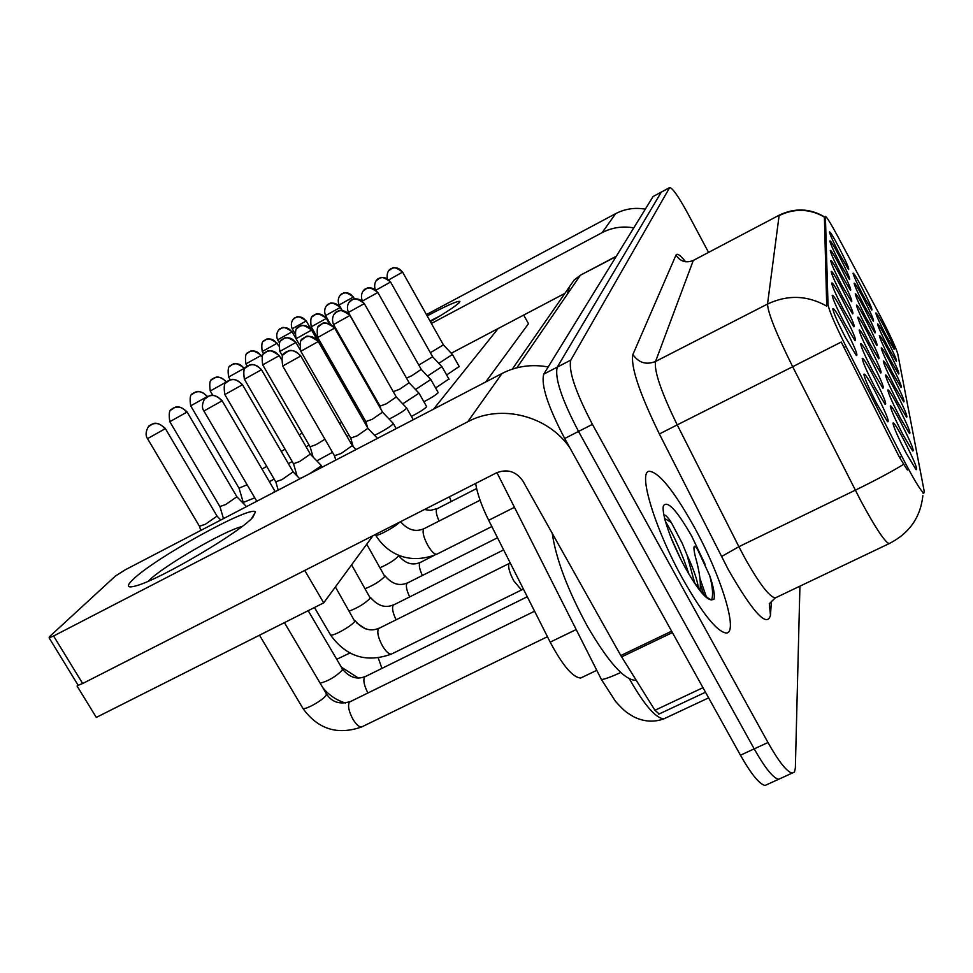 <?xml version="1.0" encoding="UTF-8"?>
<svg xmlns="http://www.w3.org/2000/svg" width="973" height="973" viewBox="0 0 973 973"><rect width="100%" height="100%" fill="white"/><g stroke="black" fill="none" stroke-linecap="round" stroke-linejoin="round"><path stroke-width="1.46" d="M839.444 253.965C833.508 242.386 830.164 235.052 829.434 231.963C829.896 231.136 833.083 236.305 838.981 247.47C846.34 261.907 849.538 269.253 848.565 269.509L839.444 253.965M841.669 285.089C835.162 272.44 831.501 264.303 830.687 260.715C831.173 259.596 834.652 265.13 841.122 277.305C849.38 293.542 852.847 301.679 851.509 301.703L841.669 285.089M842.509 296.85C835.795 283.775 832.012 275.347 831.161 271.564C831.66 270.324 835.248 275.979 841.925 288.543C850.536 305.486 854.099 313.926 852.603 313.841L842.509 296.85M843.409 309.414C836.464 295.914 832.547 287.157 831.66 283.143C832.17 281.769 835.868 287.57 842.776 300.535C851.789 318.256 855.449 327.001 853.759 326.806L843.409 309.414M840.891 274.07C834.579 261.798 831.027 253.953 830.249 250.535C830.723 249.526 834.092 254.938 840.368 266.76C848.298 282.34 851.667 290.197 850.463 290.319L840.891 274.07M840.149 263.707C834.019 251.8 830.589 244.223 829.835 240.976C830.297 240.063 833.569 245.342 839.65 256.823C847.288 271.82 850.572 279.409 849.49 279.604L840.149 263.707M844.369 322.878C837.181 308.903 833.119 299.793 832.195 295.549C832.718 294.016 836.549 299.952 843.688 313.355C853.126 331.927 856.897 341.024 854.999 340.659L844.369 322.878M845.403 337.327C837.948 322.854 833.739 313.367 832.779 308.855C833.302 307.152 837.267 313.233 844.673 327.098C854.574 346.607 858.454 356.082 856.313 355.522L845.403 337.327M863.075 295.257C857.104 283.617 853.759 276.271 853.041 273.218C853.503 272.489 856.532 277.439 862.151 288.069C869.485 302.481 872.696 309.828 871.759 310.107L863.075 295.257M864.462 306.057C858.308 294.065 854.853 286.463 854.124 283.265C854.586 282.45 857.7 287.509 863.477 298.431C871.103 313.391 874.386 320.993 873.34 321.212L864.462 306.057M869.144 342.63C862.382 329.458 858.587 321.005 857.76 317.271C858.271 316.189 861.664 321.589 867.977 333.471C876.564 350.377 880.139 358.806 878.692 358.769L869.144 342.63M870.92 356.459C863.915 342.837 859.998 334.055 859.135 330.127C859.658 328.923 863.16 334.444 869.667 346.68C878.643 364.352 882.316 373.109 880.699 372.951L870.92 356.459M872.817 371.26C865.569 357.152 861.494 348.006 860.606 343.846C861.141 342.532 864.766 348.176 871.48 360.801C880.869 379.3 884.652 388.397 882.839 388.093L872.817 371.26M874.849 387.12C867.332 372.489 863.112 362.965 862.187 358.563C862.735 357.103 866.469 362.88 873.413 375.894C883.265 395.33 887.169 404.804 885.114 404.318L874.849 387.12M865.921 317.502C859.585 305.133 856.021 297.276 855.255 293.919C855.741 293.019 858.952 298.188 864.888 309.414C872.805 324.97 876.187 332.827 875.031 332.973L865.921 317.502M867.49 329.665C860.935 316.906 857.262 308.769 856.471 305.23C856.958 304.245 860.266 309.536 866.384 321.078C874.618 337.278 878.096 345.403 876.807 345.476L867.49 329.665M877.038 404.172C869.23 388.981 864.839 379.044 863.878 374.35C864.438 372.732 868.305 378.655 875.493 392.107C885.856 412.552 889.869 422.428 887.546 421.723L877.038 404.172M885.844 335.065C879.847 323.364 876.491 316.006 875.785 312.99C876.247 312.333 879.142 317.089 884.493 327.232C891.815 341.608 895.026 348.954 894.126 349.271L885.844 335.065M887.863 346.814C881.684 334.748 878.23 327.147 877.5 323.985C877.962 323.267 880.942 328.12 886.439 338.519C894.029 353.442 897.325 361.032 896.328 361.299L887.863 346.814M890.003 359.256C883.63 346.826 880.066 338.945 879.312 335.636C879.787 334.858 882.852 339.796 888.495 350.475C896.376 365.982 899.77 373.839 898.663 374.033L890.003 359.256M894.698 386.536C887.887 373.267 884.08 364.802 883.289 361.129C883.788 360.192 887.023 365.349 892.983 376.6C901.545 393.445 905.133 401.885 903.747 401.898L894.698 386.536M892.277 372.477C885.685 359.633 882.012 351.472 881.246 347.993C881.733 347.142 884.871 352.19 890.672 363.136C898.882 379.288 902.36 387.424 901.132 387.546L892.277 372.477M902.968 434.663C895.391 419.898 891.159 410.363 890.283 406.033C890.83 404.792 894.369 410.29 900.889 422.55C910.679 441.888 914.608 451.35 912.638 450.937L902.968 434.663M900.025 417.526C892.728 403.296 888.641 394.15 887.79 390.064C888.325 388.932 891.755 394.308 898.079 406.215C907.42 424.642 911.227 433.739 909.487 433.496L900.025 417.526M897.264 401.521C890.222 387.789 886.294 378.996 885.466 375.128C885.977 374.094 889.31 379.361 895.452 390.927C904.379 408.538 908.077 417.283 906.532 417.186L897.264 401.521M906.131 453.041C898.261 437.704 893.859 427.743 892.946 423.158C893.518 421.783 897.167 427.415 903.893 440.039C914.194 460.387 918.232 470.251 916.007 469.631L906.131 453.041M878.388 312.394L881.052 317.453C890.441 335.734 896.011 347.86 897.763 353.831L924.216 491.256L923.851 493.104C920.592 490.781 913.246 478.521 901.801 456.337L845.999 346.424C834.943 324.313 828.947 310.314 828.011 304.44L825.396 216.359C826.758 216.906 831.027 223.851 838.203 237.193L878.388 312.394M582.353 677.22L580.711 678.011C572.866 677.561 562.686 665.605 550.195 642.144L488.689 520.287C481.671 506.13 477.317 493.858 475.639 483.459M693.761 526.174C673.73 490.465 658.891 472.173 649.259 471.273C637.558 471.467 654.926 529.117 682.851 579.093C702.384 613.464 716.76 631.441 725.98 633.009C739.31 633.946 720.725 574.605 693.761 526.174C673.73 490.465 658.891 472.173 649.259 471.273C637.558 471.467 654.926 529.117 682.851 579.093C702.384 613.464 716.76 631.441 725.98 633.009C739.31 633.946 720.725 574.605 693.761 526.174M706.276 596.595L700.001 578.582L706.276 596.595M708.441 252.165L688.02 213.865C678.692 196.753 672.574 187.984 669.692 187.546L653.09 196.51L543.773 374.119C540.806 384.736 547.775 406.191 564.693 438.482L740.441 755.194L754.184 748.869C764.875 767.746 772.988 777.889 778.534 779.312L780.966 778.205L778.534 779.312C772.988 777.889 764.875 767.746 754.184 748.869L578.534 431.428L754.184 748.869L767.977 742.521C778.643 761.445 786.683 771.65 792.095 773.146L794.467 772.063L795.355 768.05L799.928 586.172M543.773 374.119L557.261 367.125C554.513 377.646 561.616 399.088 578.534 431.428C561.616 399.088 554.513 377.646 557.261 367.125L661.275 192.143L557.261 367.125L570.798 360.119C568.281 370.531 575.493 391.949 592.435 424.362L767.977 742.521M907.359 469.971L899.526 457.444L841.244 342.034L792.679 366.712C776.259 333.63 767.879 312.747 767.527 304.05C787.631 294.564 807.371 295.257 826.734 306.118L824.399 216.87M922.708 491.985L923.097 493.238M669.692 187.546L570.798 360.119M740.441 755.194C751.144 774.022 759.329 784.116 765.009 785.479L767.527 784.323M199.453 526.271L205.388 524.252L217.04 516.091L165.337 428.534M522.452 589.516L521.042 589.492L513.841 580.942C509.657 573.048 508.003 567.393 508.891 563.951L509.22 563.489M273.632 492.484L274.714 490.818L222.099 400.706M334.469 455.753L341.134 453.454L352.287 445.622L300.754 355.899M219.886 506.568L225.712 504.525L236.901 496.765L187.059 411.932M243.25 502.457L254.768 497.811M239.005 488.13L247.118 484.773M269.399 481.72L274.118 479.069M262.005 469.047L266.748 466.42M288.397 463.707L292.18 461.506M281.27 451.436L285.04 449.21M275.724 481.805L281.951 479.64L293.128 471.844L242.447 384.639M224.727 394.381L275.931 482.17L278.193 490.1M309.621 473.729L320.956 466.091L321.029 465.167M299.599 478.594L303.102 477.123M293.469 463.732L299.587 461.555L310.326 454.111L261.445 369.631M316.797 460.874L332.486 452.323M310.095 446.802L316.091 444.612L324.946 439.249M350.681 438.093L357.213 435.795L367.94 428.315L318.256 341.487M552.238 533.326C556.021 559.122 567.758 590.149 587.461 626.393C607.991 661.555 623.888 679.531 635.162 680.309L636.123 680.139M698.383 587.862C697.24 579.713 693.481 568.828 687.096 555.182L682.341 543.554L671.321 522.525C667.989 517.454 665.617 514.948 664.206 514.997M690.295 576.442C699.709 590.587 706.739 598.395 711.372 599.867L713.939 599.38C715.058 595.281 713.659 587.388 709.731 575.7L697.556 549.441C691.462 539.723 694.564 554.646 696.291 560.034C699.672 572.988 700.937 582.815 700.086 589.504M687.096 555.182L694.613 582.791M665.459 521.419C674.374 536.147 682.219 553.771 688.993 574.289M709.731 575.7C712.674 586.816 713.306 594.904 711.652 599.94M670.786 537.108L680.565 558.818M427.147 315.897C446.716 305.522 457.626 300.706 459.901 301.411L459.159 302.725C455.461 306.276 445.865 312.588 430.382 321.649M439.869 316.006L430.03 321.029M645.294 209.171C634.846 207.322 624.958 208.83 615.617 213.671L426.417 314.595M633.776 227.889C622.623 225.906 612.078 227.487 602.141 232.644L431.392 323.462M336.232 372.902L337.12 372.087M336.743 373.79L337.789 373.255M451.253 353.235L564.936 293.347M132.863 579.628C154.342 558.259 250.998 504.865 255.461 511.907L252.798 517.344C239.711 532.413 161.433 578.643 136.974 585.576C127.122 588.495 125.748 586.512 132.863 579.628M242.022 526.539C224.605 530.528 163.002 566.213 148.942 580.553L148.237 581.246M548.176 366.967C531.854 363.975 516.481 366.128 502.068 373.45L125.225 569.813L115.41 576.052L49.38 636.792L49.124 637.874L53.588 636.001L82.669 683.508L496.461 472.854C507.347 468.633 516.189 471.406 522.988 481.161L620.786 655.534L671.625 631.173M569.996 448.03C548.176 415.702 501.071 403.698 467.721 421.783L53.588 636.001M82.669 683.508L78.156 685.284L77.791 684.688M659.159 713.975L654.951 710.266L620.786 655.534M459.195 366.493L446.631 374.97M448.906 378.996L435.6 387.984M437.996 392.241L438.008 392.861C435.661 395.111 430.954 398.079 423.887 401.776M426.429 406.276L426.442 406.957C423.863 409.438 418.852 412.588 411.421 416.42M523.693 315.07L528.473 323.705L485.734 381.963M372.939 535.746L323.705 602.859L96.303 717.417L77.074 686.026L78.022 685.065M78.752 685.174L77.074 686.026M498.127 328.546L433.581 409.134M297.069 475.967L293.615 464.048M323.705 602.859L304.744 570.458M347.045 436.476L348.991 435.15M339.772 423.814L341.608 422.294M374.532 435.272L378.874 433.155C386.026 429.312 390.769 426.259 393.116 423.973L393.116 423.194M365.848 421.589L372.233 419.278L382.571 412.151L334.615 328.01M389.091 419.047L392.739 417.247C399.672 413.513 404.257 410.582 406.471 408.417L406.471 407.711M380.054 406.13L386.317 403.807L396.279 396.996L349.927 315.398M402.725 403.831L419.022 393.177M393.396 391.608L399.526 389.297L409.134 382.766L364.303 303.564M348.346 312.297L393.627 392.338M306.106 446.814L309.061 445.002M299.197 434.882L302.141 433.046M352.713 401.703L353.661 401.01M363.148 419.947L364.376 419.022M375.59 399.915L376.308 399.562M368.974 388.288L369.704 387.972M415.507 389.528L430.82 379.506M406.495 378.108L411.944 375.651L421.236 369.375L377.816 292.435M427.512 376.065L441.937 366.614M418.791 365.057L432.632 356.763L390.538 281.951M438.823 363.367L452.433 354.452M430.358 352.725L443.396 344.856L402.554 272.063M901.801 456.337L899.526 457.444M845.999 346.424L843.737 347.556M828.011 304.44L826.503 305.206M825.274 216.711L824.131 217.307M514.462 507.31L488.689 520.287M576.186 629.543L550.195 642.144M771.407 601.265L770.47 615.264L769.29 603.491M770.47 615.264C767.15 627.926 753.138 612.795 728.424 569.85L659.39 433.982C639.31 392.764 630.48 366.249 632.912 354.464L675.98 255.108C677.123 252.931 680.322 255.145 685.588 261.773M903.576 464.352C891.706 471.662 875.615 480.273 855.303 490.185L738.896 546.692L744.418 557.225C758.916 583.168 769.181 596.741 775.238 597.945L776.661 597.264M889.942 543.238L889.054 543.652C884.566 541.633 875.165 527.39 860.862 500.9L792.679 366.712L677.22 424.873L738.896 546.692L721.455 556.592M824.459 216.845C809.901 208.319 794.88 207.723 779.397 215.082L693.311 260.436L655.547 361.469L767.527 304.05L779.118 215.58C794.467 208.198 809.524 208.66 824.277 216.943M669.473 187.777L653.09 196.51M592.435 424.362L564.693 438.482M632.912 354.464C638.604 362.832 646.145 365.167 655.547 361.469C654.002 371.017 661.226 392.155 677.22 424.873L659.39 433.982M779.397 215.082L693.311 260.436C686.087 263.342 680.309 261.567 675.98 255.108M629.446 678.899L630.65 681.051C644.941 705.693 656.009 718.293 663.841 718.852L666.298 717.709M620.774 672.513C610.752 677.05 604.294 679.385 601.423 679.519L600.815 678.327M567.381 294.162L569.619 286.476L574.24 279.944L580.735 275.031L616.104 256.592M512.309 369.132L574.24 279.944L580.115 275.602L516.858 367.806M147.397 438.434L147.519 438.641C143.323 432.912 149.83 424.07 149.489 425.7L151.107 424.569C156.58 422.331 161.177 423.778 164.887 428.911L165.215 428.327C160.168 423.863 156.094 422.331 153.004 423.717L148.601 426.563M362.284 726.636L361.749 726.904C359.268 727.269 356.349 724.763 353.004 719.363C348.796 711.482 347.592 705.729 349.38 702.092L534.578 611.214M302.384 707.517L302.992 708.539C306.167 709.767 323.79 699.587 326.296 695.087L326.101 693.25L284.432 622.635M199.684 526.661L147.519 438.641L164.887 428.911M203.758 410.788L203.892 411.007C199.647 405.169 206.191 396.133 205.862 397.787L207.565 396.583C213.233 394.26 217.952 395.743 221.747 401.022L221.978 400.487C216.821 395.889 212.673 394.296 209.511 395.707L204.561 399.161M391.924 653.856L391.487 654.063C389.03 654.415 386.026 651.703 382.474 645.914C378.156 637.765 376.843 631.988 378.558 628.558L509.256 563.44M330.102 634.177L330.65 635.114C333.812 636.147 352.323 625.566 354.756 621.346L335.393 586.914M256.787 501.253L203.892 411.007L221.747 401.022M282.62 365.824L282.729 366.03C281.465 358.003 282.121 353.637 284.712 352.944L286.439 351.74C292.095 349.416 296.789 350.876 300.499 356.13L300.633 355.692C295.597 351.131 291.547 349.514 288.482 350.852L282.924 355.023M437.084 554.075L436.804 554.209C434.53 554.525 431.562 551.63 427.889 545.537C423.596 537.4 422.197 531.842 423.705 528.862L480.066 500.219M375.383 534.554L375.809 535.296C378.521 536.05 396.266 526.259 399.599 522.16M334.688 456.142L282.729 366.03L300.499 356.13M169.716 421.504L169.825 421.686C168.621 413.963 169.266 409.791 171.759 409.183L173.316 408.088C178.631 405.923 183.07 407.31 186.646 412.284L186.95 411.749C182.085 407.432 178.156 405.936 175.164 407.261L170.92 409.998M320.166 683.18C328.387 681.039 335.758 676.697 342.289 670.154L342.131 668.487L308.173 610.679M367.843 692.849C364.06 685.442 362.99 680.139 364.62 676.928L527.281 596.741M220.08 506.909L169.825 421.686L186.646 412.284M190.599 405.668L190.696 405.838C189.54 398.358 190.173 394.32 192.593 393.724L194.101 392.678C199.246 390.574 203.552 391.924 207.006 396.729L207.285 396.254C202.542 392.046 198.723 390.587 195.853 391.9L191.79 394.503M336.719 659.293L349.83 653.053M381.89 668.256L378.29 658.04M239.176 488.434L190.696 405.838L207.006 396.729M210.18 390.83L210.265 390.976C209.183 383.678 209.815 379.75 212.175 379.202L213.573 378.229C218.572 376.186 222.744 377.488 226.089 382.158L226.344 381.72C221.759 377.621 218.074 376.21 215.264 377.488L211.36 379.981M212.734 395.208L210.265 390.976L226.089 382.158M228.57 376.879L228.643 377.013C227.597 369.935 228.229 366.128 230.516 365.605L231.878 364.668C236.731 362.674 240.781 363.938 244.004 368.463L244.247 368.062C238.263 363.926 234.542 362.601 233.07 364.097L229.737 366.347M230.273 379.811L228.643 377.013L244.004 368.463M242.119 384.931L224.836 394.576C223.595 386.707 224.24 382.438 226.794 381.769L228.424 380.638C233.909 378.388 238.47 379.823 242.119 384.931L242.326 384.444C237.363 379.993 233.362 378.448 230.309 379.798L225.541 383.082M349.465 611.032C358.441 607.505 365.386 603.199 370.275 598.14L351.594 564.839M396.047 619.716C392.703 612.625 391.778 607.76 393.274 605.121L503.637 549.903M244.296 379.056L244.405 379.227C243.214 371.613 243.858 367.49 246.327 366.845L247.896 365.751C253.211 363.574 257.626 364.96 261.141 369.898L261.336 369.46C256.556 365.143 252.688 363.634 249.733 364.948L245.135 368.086M365.41 588.616C374.082 584.968 380.54 580.917 384.785 576.454L366.736 544.199M409.621 596.826C406.519 590.125 405.656 585.588 407.042 583.204L497.507 537.765M293.664 464.048L244.405 379.227L261.141 369.898M262.625 364.705L262.71 364.863C261.603 357.432 262.248 353.43 264.632 352.858L266.115 351.825C271.272 349.708 275.541 351.046 278.947 355.826L279.129 355.425C272.732 351.01 268.803 349.611 267.332 351.241L263.476 354.038M380.285 567.612C388.604 563.926 394.637 560.107 398.371 556.13L398.577 555.133M422.343 575.42C419.46 569.083 418.658 564.827 419.935 562.662L434.043 555.461M310.265 447.081L262.71 364.863L278.947 355.826M300.718 351.083L300.827 351.265C299.648 343.445 300.304 339.224 302.798 338.592L304.427 337.461C309.913 335.199 314.449 336.622 318.025 341.693L318.159 341.304C311.299 336.573 307.164 335.077 305.765 336.816L301.083 340.55M439.03 521.017C436.342 514.802 435.624 510.74 436.865 508.843L476.612 488.555M350.888 438.446L300.827 351.265L318.025 341.693M703.637 594.029L700.487 584.834M705.121 564.34L691.706 536.147C676.819 510.205 667.393 500.086 663.428 505.79C661.178 513.318 671.394 542.642 685.211 567.648C697.24 588.847 705.96 599.587 711.372 599.867M602.141 232.644L615.617 213.671M467.721 421.783L502.068 373.45M672.404 632.572L621.601 656.909M654.951 710.266L702.98 687.68M279.798 351.253L279.883 351.399C278.825 344.187 279.458 340.307 281.769 339.759L283.204 338.762C288.215 336.694 292.35 337.996 295.634 342.63L295.816 342.277C289.577 337.984 285.77 336.622 284.371 338.203L280.662 340.878M282.438 355.838L279.883 351.399L295.634 342.63M317.636 337.303L317.733 337.473C316.602 329.896 317.247 325.809 319.667 325.213L321.248 324.118C326.551 321.929 330.942 323.291 334.396 328.205L334.517 327.852C327.937 323.279 323.912 321.832 322.452 323.535L318.049 327.037M366.018 421.893L317.733 337.473L334.396 328.205M451.192 501.484L449.417 496.802M333.484 324.41L333.557 324.556C329.811 315.374 337.765 310.533 336.39 311.968L336.986 311.615C342.143 309.499 346.388 310.813 349.733 315.58L349.842 315.252C343.445 310.801 339.541 309.402 338.142 311.056L333.921 314.401M380.212 406.398L333.557 324.556L349.733 315.58M364.121 303.734L348.419 312.43C344.819 303.43 352.567 298.833 351.192 300.231L351.764 299.891C356.763 297.823 360.886 299.112 364.121 303.734L364.23 303.43C358.319 299.21 354.598 297.835 353.065 299.283L348.821 302.53M245.865 363.768L245.938 363.89C244.941 357.006 245.549 353.308 247.774 352.798L249.088 351.898C253.819 349.952 257.748 351.18 260.873 355.571L261.092 355.206C255.254 351.192 251.642 349.903 250.231 351.35L247.033 353.515M247.251 366.14L245.938 363.89L260.873 355.571M262.187 351.399L262.248 351.496C261.287 344.819 261.895 341.231 264.048 340.732L265.325 339.857C269.922 337.959 273.741 339.151 276.77 343.433L276.977 343.092C271.26 339.163 267.733 337.911 266.407 339.334L263.33 341.414M263.61 353.868L262.248 351.496L276.77 343.433M277.585 339.711L277.646 339.808C274.313 331.586 281.635 327.39 280.224 328.74L280.65 328.485C285.138 326.636 288.847 327.792 291.791 331.963L291.985 331.647C286.415 327.816 282.997 326.587 281.708 327.986L278.728 329.981M279.421 342.885L277.646 339.808L291.791 331.963M292.168 328.655L292.216 328.752C288.993 320.737 296.096 316.675 294.734 317.976L295.16 317.733C299.514 315.933 303.126 317.052 305.996 321.102L306.167 320.822C300.864 317.113 297.543 315.921 296.242 317.222L293.287 319.18M294.831 333.313L292.216 328.752L305.996 321.102M295.95 338.616L296.023 338.738C295.014 331.744 295.634 327.986 297.872 327.451L299.27 326.478C304.123 324.483 308.149 325.736 311.324 330.236L311.494 329.908C305.413 325.712 301.703 324.398 300.341 325.955L296.826 328.509M299.502 344.783L296.023 338.738L311.324 330.236M311.165 326.709L311.226 326.819C310.265 319.983 310.886 316.31 313.087 315.811L314.388 314.924C319.12 312.965 323.024 314.182 326.101 318.56L326.259 318.256C320.579 314.255 317.028 312.965 315.58 314.364L312.041 316.87M354.294 402.117L311.226 326.819L326.101 318.56M325.505 315.483L325.566 315.58C322.221 307.225 329.519 302.98 328.169 304.306L328.655 304.014C333.252 302.117 337.047 303.296 340.039 307.553L340.185 307.273C334.615 303.381 331.148 302.117 329.786 303.491L326.381 305.887M330.297 323.9L325.566 315.58L340.039 307.553M339.054 304.865L339.103 304.963C335.88 296.826 342.946 292.727 341.657 293.992L342.131 293.724C346.607 291.864 350.292 293.007 353.199 297.154L353.333 296.899C347.933 293.104 344.564 291.864 343.226 293.201L339.93 295.512M342.228 310.448L339.103 304.963L353.199 297.154M377.646 292.593L362.394 301.034C358.928 292.289 366.42 287.862 365.094 289.2L365.653 288.872C370.518 286.865 374.508 288.105 377.646 292.593L377.743 292.314C371.966 288.215 368.341 286.865 366.894 288.288L362.832 291.389M375.104 289.407C373 280.735 379.312 277.998 378.193 278.813L378.74 278.485C383.459 276.527 387.351 277.731 390.38 282.097L390.477 281.842C384.882 277.852 381.355 276.539 379.92 277.937L376.028 280.893M376.016 290.149L390.38 282.097M387.278 278.594C386.184 270.08 391.523 268.536 390.55 269.01L391.085 268.694C395.683 266.784 399.453 267.952 402.408 272.197L402.494 271.966C397.057 268.074 393.639 266.797 392.241 268.147L388.47 270.993M388.896 279.823L402.408 272.197M923.851 493.104L923.182 493.42M825.396 216.359L824.338 216.906M596.777 670.324L580.711 678.011M769.898 603.138L775.238 597.945L889.054 543.652C909.208 533.472 920.482 517.49 922.866 495.695M792.095 773.146L765.009 785.479M708.624 697.86L663.841 718.852C653.832 722.477 643.761 721.771 633.642 716.748C627.293 712.82 625.712 712.674 615.508 701.363L601.423 679.519L496.948 472.623M580.735 275.031L616.335 256.227M547.446 636.707L361.749 726.904C337.655 735.406 318.062 729.288 302.992 708.539L259.499 635.199M217.295 516.432L220.81 519.996M326.697 694.248C332.036 702.202 339.747 704.683 349.794 701.691M199.623 526.661L200.754 530.455M521.042 589.492L523.644 589.541M522.185 589.638L391.487 654.063C366.517 663.075 346.242 656.763 330.65 635.114L314.461 607.517M355.096 620.689C362.552 629.361 370.494 631.878 378.898 628.242M508.891 563.951L509.974 562.455M491.851 526.539L436.804 554.209C407.249 565.982 385.831 551.873 375.809 535.296L375.359 534.505M400.535 521.686C407.869 530.066 415.678 532.377 423.96 528.655M352.542 445.95L355.996 449.562M334.627 456.142L335.77 460.107M322.732 687.534C328.619 694.941 336.171 700.098 345.403 703.017M237.132 497.057L246.497 506.617M342.654 669.388C349.635 677.488 357.091 679.884 365.009 676.563M220.032 506.909L223.486 518.609M341.328 667.125L358.392 678.059M244.296 504.367L243.481 502.98M239.139 488.434L243.408 502.98M370.591 597.531C377.719 605.936 385.381 608.368 393.591 604.829M293.36 472.148L299.83 478.825M356.957 623.17L365.58 628.899M385.065 575.894C391.9 584.031 399.319 586.378 407.334 582.936M310.533 454.391L320.944 465.167M322.197 467.174L321.309 465.641M398.638 555.607C405.182 563.513 412.37 565.775 420.202 562.43M310.217 447.081L313.075 457.018M279.215 355.583L281.355 359.28M424.423 509.536L430.431 510.363L437.084 508.66M368.159 428.606L377.475 438.373M350.827 438.434L353.15 446.583M635.162 680.309L635.989 679.92M673.924 544.661C669.059 534.031 664.145 517.575 664.364 517.344M694.175 580.103L694.029 581.976M671.321 522.525L664.681 518.512M459.037 302.846L459.901 301.411M251.63 518.512L255.461 511.907M78.156 685.284L49.124 637.874M658.745 714.17L705.498 692.217M295.889 342.411L300.073 349.684M382.766 412.406L393.031 423.194M396.206 428.619L393.36 423.632M365.97 421.893L367.648 427.816M396.449 397.227L406.41 407.711M413.282 419.716L406.702 408.113M380.163 406.398L381.015 409.426M409.292 382.973L418.962 393.177M426.648 406.653L419.217 393.53M261.165 355.327L261.956 356.702M277.05 343.201L278.631 345.95M292.034 331.744L295.695 338.105M346.704 391.207L350.061 394.71M306.227 320.908L310.728 328.789M356.167 407.723L360.533 412.309M311.567 330.029L317.307 340.064M376.101 400.803L378.375 403.187M354.257 402.104L355.546 406.665M326.32 318.378L329.202 323.437M340.234 307.383L341.973 310.436M353.381 296.984L354.464 298.893M421.37 369.558L430.759 379.506M438.191 392.569L431.003 379.823M432.754 356.921L441.888 366.614M449.076 379.3L442.095 366.906M443.506 345.001L452.384 354.44M459.341 366.772L452.579 354.707"/></g></svg>
